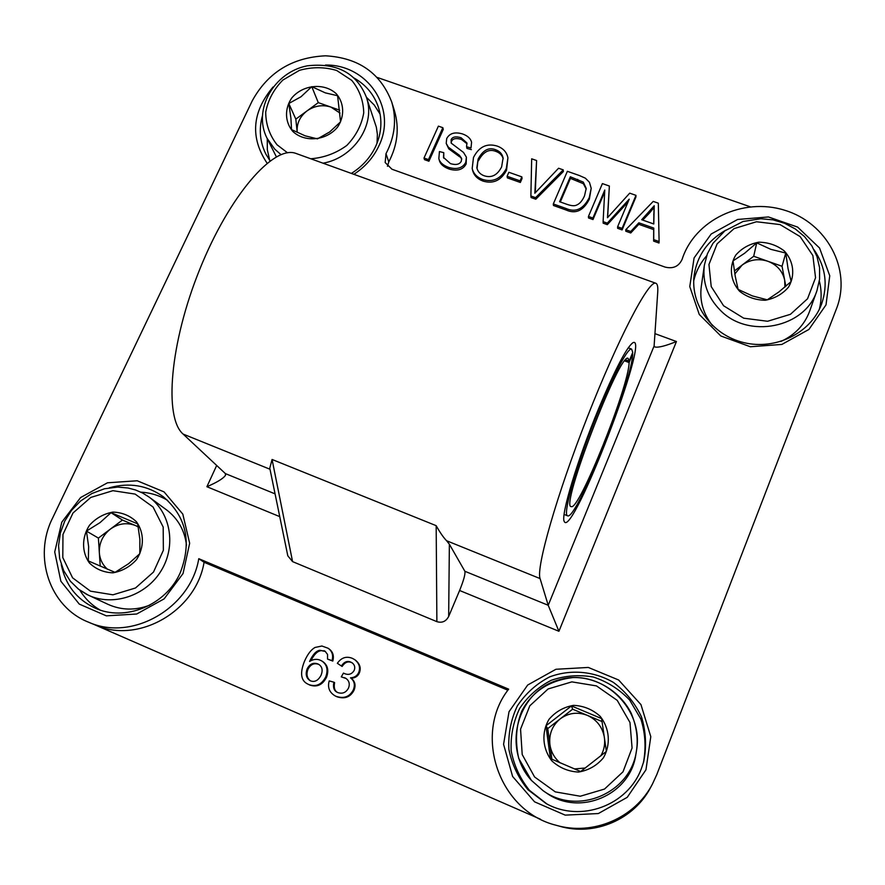 <?xml version="1.0" encoding="UTF-8"?>
<svg xmlns="http://www.w3.org/2000/svg" width="885" height="885" viewBox="0 0 885 885"><rect width="100%" height="100%" fill="white"/><g stroke="black" fill="none" stroke-linecap="round" stroke-linejoin="round"><path stroke-width="1.33" d="M275.069 493.863L225.398 473.608L225.531 475.212C223.462 478.42 217.256 482.259 206.902 486.717L279.748 516.63M225.398 473.608L183.129 434.081L270.002 469.249M296.995 153.791L295.833 153.382C273.631 144.941 229.503 195.165 199.7 269.449C169.688 343.612 163.88 417.764 183.129 434.081M654.115 345.958L548.213 605.274L558.922 631.282L676.439 341.533C665.697 345.891 658.54 347.716 654.977 347.02L654.115 345.958L657.721 292.282C658.097 286.707 657.422 283.676 655.685 283.211L295.833 153.382M436.88 621.657L292.581 561.621L287.802 555.813L269.781 468.154L272.071 459.47L436.172 525.668L436.88 621.657C442.058 623.195 445.985 621.48 448.662 616.491L459.603 590.494C463.685 580.405 465.444 574 464.879 571.279L449.37 544.22L446.604 540.746L540.082 578.58C535.934 568.026 556.477 495.733 587.264 417.255C617.984 338.734 648.661 280.169 655.685 283.211M52.514 518.212C32.966 556.842 49.626 606.966 88.467 622.155C132.009 641.979 190.729 608.061 198.771 558.689L508.665 689.161C472.999 734.052 498.465 811.08 556.045 825.24C592.839 836.059 634.799 818.138 652.433 784.077L656.869 774.419L836.513 308.611C851.956 269.328 826.756 222.843 784.696 210.254C742.858 197.012 694.636 220.033 682.147 259.272C678.839 266.451 673.142 269.051 665.066 267.082L391.966 169.234L385.174 162.53L385.993 153.691C394.909 136.644 396.834 119.42 391.734 102.04C380.638 73.123 358.58 57.713 325.547 55.81C292.338 57.37 267.912 72.349 252.28 100.757L52.514 518.212M826.015 304.871L829.754 275.777L819.565 248.032L797.65 227.102L768.445 216.958L737.647 219.458L711.164 234.038L694.083 257.933L689.78 286.596L699.261 314.463L720.855 335.99L750.358 346.754L781.864 344.431L808.923 329.441L826.015 304.871M645.961 769.795L650.796 736.652L640.961 704.626L618.626 679.99L588.304 667.445L555.935 669.27L527.692 685.023L509.008 711.739L503.576 744.318L512.614 776.488L534.573 801.832L565.205 815.129L598.348 813.547L627.244 797.319L645.961 769.795M183.04 573.546L189.655 543.257L182.808 514.119L164.046 491.883L137.186 480.765L107.472 482.801L80.635 497.525L61.806 522.15L54.715 551.974L60.866 581.235L79.263 604.09L106.344 615.849L136.699 614.013L164.134 598.868L183.04 573.546M353.867 174.312C365.129 166.966 373.481 157.464 378.924 145.804C397.42 108.368 367.474 64.384 325.47 65.036M273.034 87.018C251.993 112.141 250.001 137.54 267.082 163.194M598.791 408.262C577.396 459.757 560.404 516.386 564.254 521.464C571.909 539.773 651.57 332.351 632.83 342.772C626.491 347.528 615.152 369.355 598.791 408.262M464.879 571.279L548.213 605.274L540.082 578.58M643.406 762.704C646.205 747.969 645.364 733.433 640.884 719.085L629.689 700.079C619.411 689.304 607.298 681.616 593.359 677.025C578.967 674.525 564.907 675.62 551.2 680.311C538.323 686.97 527.814 696.373 519.65 708.498C513.322 721.74 510.49 735.811 511.154 750.701C513.953 765.392 520.059 778.601 529.44 790.327L546.864 803.934M167.719 500.445C159.521 495.5 150.561 492.735 140.826 492.137M79.849 590.195C84.905 598.503 91.631 605.097 100.027 609.975M819.311 309.33C821.722 299.904 821.734 290.468 819.355 281.032M706.672 255.743C700.256 263.099 695.942 271.441 693.729 280.777M556.045 825.24L559.696 826.258C594.432 836.469 633.992 819.565 650.652 787.407L652.433 784.077M814.089 249.791C825.605 266.805 828.106 284.881 821.59 304.031L821.313 304.75C810.461 333.269 775.537 350.372 743.898 342.628C712.171 335.172 690.145 304.761 694.172 275.135C697.247 255.522 707.746 240.554 725.678 230.233M354.011 77.991C365.892 84.783 374.001 94.474 378.337 107.074C382.431 120.028 381.579 133.06 375.782 146.158C370.505 157.408 362.374 166.491 351.367 173.416M270.069 160.893L265.92 154.189C259.991 142.253 258.763 129.675 262.259 116.433M380.119 114.154L374.189 104.961L366.357 97.184M267.27 138.702L267.325 149.731L269.726 160.417M641.548 768.147C628.162 805.472 580.615 823.061 546.078 803.514L528.013 789.763C518.245 777.815 511.862 764.297 508.875 749.23C508.101 733.953 510.933 719.494 517.382 705.854C525.723 693.375 536.509 683.707 549.729 676.859C570.615 669.082 593.78 671.073 613.449 682.435C625.64 691.561 635.01 703.088 641.548 717.038C646.017 731.806 646.714 746.741 643.66 761.841L641.548 768.147M109.375 487.779C129.276 482.27 147.275 485.279 163.371 496.806C186.348 516.751 192.001 542.018 180.308 572.606C166.203 605.229 124.796 622.277 94.64 607.884C76.464 599.123 65.335 584.697 61.275 564.608M436.172 525.668C440 532.516 443.474 537.549 446.604 540.746M337.771 692.568L337.152 692.269C333.955 690.742 332.86 687.38 333.877 682.202L329.209 680.897C327.384 687.457 329.364 692.446 335.116 695.875L336.112 696.34C343.944 698.94 349.675 696.794 353.303 689.913C355.316 684.913 354.376 680.886 350.504 677.833C354.531 677.567 357.263 675.764 358.724 672.423C360.56 667.522 359.21 663.241 354.642 659.591L352.307 658.318C346.334 655.962 341.356 657.621 337.34 663.296L341.4 665.996C344.11 661.869 347.23 660.564 350.781 662.08L352.075 662.776C354.653 664.746 355.361 667.279 354.188 670.387C351.832 674.304 348.48 675.321 344.165 673.441L343.469 673.087L341.278 676.87L345.714 678.253C349.11 680.609 350.062 683.851 348.557 687.966C346.101 692.59 342.506 694.128 337.771 692.568M352.418 663.009L351.478 662.544C347.938 661.029 344.818 662.334 342.119 666.449L341.4 665.996M354.642 659.591L355.327 660.066C359.885 663.706 361.235 667.976 359.398 672.865C357.949 676.195 355.217 677.987 351.201 678.264L350.504 677.833M351.201 678.264C355.073 681.306 356.002 685.322 354 690.311C350.372 697.17 344.663 699.316 336.853 696.727L335.116 695.875M337.528 692.457C334.607 690.864 333.634 687.59 334.618 682.612L333.877 682.202M346.057 678.474L341.278 676.87M327.572 654.48L327.538 659.104L332.063 660.608C333.479 655.254 332.163 651.139 328.103 648.251L321.908 646.006L315.071 647.455C311.111 649.601 307.571 654.236 304.451 661.349C299.683 673.408 300.933 681.041 308.179 684.249L309.042 684.658C316.255 687.07 321.83 684.459 325.78 676.804C328.269 669.834 326.974 664.569 321.886 661.029L320.403 660.265C316.896 658.739 313.29 659.137 309.562 661.471C312.803 654.524 316.21 650.796 319.795 650.298L325.06 651.216L327.572 654.48M307.161 668.839C309.761 663.96 313.29 662.312 317.759 663.883L318.722 664.358C322.184 666.615 322.992 670.199 321.122 675.133C318.323 680.499 314.794 682.412 310.558 680.875L310.093 680.653C306.243 678.142 305.27 674.204 307.161 668.839L307.969 669.281C306.122 674.381 306.973 678.231 310.502 680.842M319.098 664.602L318.545 664.336C314.087 662.776 310.558 664.425 307.969 669.281M321.886 661.029L322.649 661.493C327.727 665.033 329.021 670.277 326.543 677.235C322.605 684.868 317.04 687.479 309.85 685.067L308.179 684.249M328.103 648.251L328.855 648.76C332.904 651.637 334.22 655.741 332.804 661.073L332.063 660.608M332.804 661.073L327.538 659.104M325.426 651.482L319.795 650.298M320.569 650.796C317.206 651.316 314.009 654.59 310.978 660.619M88.467 622.155L95.171 624.943C138.204 644.534 196.171 611.037 204.07 562.263L507.89 690.234M540.392 819.178L94.595 624.71M658.318 203.185L653.23 201.404L625.783 229.702L630.762 231.472L638.848 222.81L653.761 228.076L653.716 239.625L659.104 241.539L658.318 203.185M641.691 219.723L654.225 205.729L653.783 223.982L641.691 219.723M653.705 223.96L654.004 208.65M654.081 207.367L649.601 212.931L649.667 211.382M649.601 212.931L642.742 220.088M659.104 241.539L659.004 243.021L653.628 241.107L653.683 229.591L638.804 224.325L630.739 232.976L630.762 231.472M638.804 224.325L638.848 222.81M630.739 232.976L625.772 231.206L625.783 229.702M653.628 241.107L653.716 239.625M653.683 229.591L653.761 228.076M442.843 127.683L438.396 126.135L424.015 158.017L428.473 159.61L442.843 127.683L443.263 129.387L428.926 161.236L428.473 159.61M428.926 161.236L424.479 159.654L424.015 158.017M450.454 163.636L443.474 157.386L443.783 152.685L439.425 151.545L438.849 158.625C439.823 162.486 443.197 165.451 448.972 167.508C457.091 169.776 462.7 168.039 465.787 162.32L466.395 157.176L463.519 152.441L451.151 143.093L451.118 139.786C452.323 136.843 455.631 136.157 461.052 137.728L466.904 142.905L466.583 146.777L471.008 147.961L471.572 142.275C470.654 138.536 467.634 135.759 462.534 133.945C454.857 131.688 449.58 133.226 446.704 138.569L446.206 143.414L448.363 147.187L459.359 155.218L461.627 158.393L461.306 161.159C459.68 164.444 456.063 165.274 450.454 163.636M467.014 143.768L461.439 139.41C456.029 137.839 452.722 138.525 451.527 141.456L451.151 143.071M466.395 157.176L466.163 163.946C463.076 169.655 457.49 171.38 449.381 169.135C443.628 167.077 440.254 164.112 439.281 160.251L438.849 158.625M443.739 158.183L443.783 152.685M461.727 159.234L459.359 155.218M459.735 156.866L448.784 148.846L448.363 147.187M448.784 148.846L446.206 143.414M471.572 142.275L471.008 147.961M471.373 149.62L466.959 148.437L466.583 146.777M506.286 168.581L507.924 157.851C506.828 152.264 503.288 148.359 497.315 146.125C486.971 142.916 479.028 146.689 473.497 157.441L472.192 168.46C473.431 173.615 476.904 177.288 482.602 179.467C492.89 182.553 500.777 178.925 506.286 168.581L506.552 170.208C501.065 180.518 493.188 184.135 482.933 181.06C477.247 178.881 473.785 175.219 472.546 170.075L472.192 168.46M478.11 159.123C482.956 150.085 488.83 146.965 495.733 149.786C499.826 151.291 502.282 154.023 503.089 157.972L501.629 166.889C497.381 175.208 491.573 178.173 484.195 175.783C480.223 174.345 477.767 171.668 476.838 167.763L478.11 159.123L477.037 168.559M503.2 158.813C502.193 155.273 499.793 152.817 496.031 151.446C489.139 148.636 483.276 151.744 478.453 160.76M507.924 157.851L506.552 170.208M521.84 176.867L508.853 172.276L507.094 176.281L520.092 180.872L521.84 176.867L522.073 178.471L520.336 182.465L520.092 180.872M520.336 182.465L507.37 177.885L507.094 176.281M536.598 160.539L531.675 158.813L530.878 195.983L535.591 197.665L563.236 169.876L558.568 168.239L534.839 193.229L536.598 160.539L535.27 192.709M535.591 197.665L535.801 199.225L563.38 171.502L563.236 169.876M535.801 199.225L531.088 197.554L530.878 195.983M579.332 175.507L567.362 171.314L553.313 203.959L565.902 208.429C575.571 212.776 583.359 209.17 589.266 197.598L591.202 188.317L589.443 182.288L585.339 178.162L579.332 175.507M559.597 201.725L570.316 176.779L583.292 182.1L586.213 188.383L584.52 195.839C582.352 200.751 579.697 203.838 576.555 205.088C574.608 206.116 571.433 205.884 567.031 204.358L559.597 201.725M586.224 189.202L583.381 183.704L570.438 178.383L570.316 176.779M570.438 178.383L560.305 201.979M591.202 188.317L589.344 199.169C583.447 210.707 575.681 214.314 566.035 209.977L553.479 205.508L553.313 203.959M609.367 186.038L602.397 183.593L588.448 216.438L592.917 218.031L604.787 190.021L603.105 221.648L607.298 223.142L629.224 199.147L617.608 226.803L622.111 228.396L635.972 195.353L629.711 193.162L607.486 217.721L609.367 186.038L607.641 217.544M635.972 195.353L635.939 196.935L622.111 229.912L617.619 228.308L617.608 226.803M628.018 202.012L607.331 224.657L607.298 223.142M607.331 224.657L603.15 223.164L603.105 221.648M604.687 191.945L592.983 219.557L592.917 218.031M592.983 219.557L588.525 217.964L588.448 216.438M622.111 229.912L622.111 228.396M391.734 102.04L394.445 110.791C399.478 127.993 397.597 145.029 388.78 161.9L387.453 166.303M377.408 77.504L750.259 206.791M198.771 558.689L204.07 562.263M625.662 359.841L629.147 361.135L632.753 352.352L631.58 349.066C627.343 347.252 608.449 384.4 590.948 430.088C573.403 475.754 562.948 515.07 567.584 515.811C576.246 521.143 632.255 381.38 632.72 353.801L629.113 362.562L624.721 360.925M629.113 362.562C628.826 386.811 578.856 511.497 571.245 506.574C559.597 508.742 620.164 350.836 628.118 358.403L629.147 361.135M288.809 103.501L290.911 118.159L291.53 129.608L305.181 135.836L317.449 138.879L329.662 131.965L340.559 121.842L337.594 95.724L325.326 92.87L311.774 86.653L301.011 96.753L288.809 103.501L295.822 119.132L297.172 131.92C296.608 123.502 299.904 116.488 307.062 110.879C314.584 105.702 322.527 104.441 330.924 107.085L339.995 113.081M292.692 131.312C284.859 121.92 284.472 108.844 291.641 98.135C302.747 84.573 324.253 82.46 336.322 93.788C344.243 103.058 344.796 116.178 337.639 127.02C326.488 140.77 304.683 142.828 292.692 131.312M311.774 86.653L318.29 102.627L295.822 119.132M339.685 110.171L318.29 102.627M323.047 163.194C354.498 157.707 376.346 123.668 366.191 96.708L376.324 127.097L377.375 134.343L377.032 143.226M107.505 569.243C102.594 564.918 99.872 559.386 99.33 552.638C99.054 543.069 102.748 535.215 110.426 529.064C118.446 523.444 126.787 522.261 135.449 525.524L138.259 526.951M115.039 572.352L128.613 563.701L139.808 553.711L139.896 539.474L137.684 523.854L111.045 512.68L99.994 522.648L86.453 531.1L88.644 546.687L88.312 560.924L115.039 572.352M89.418 562.993C81.586 552.041 81.674 537.129 89.551 525.17C96.022 518.112 103.811 513.754 112.926 512.094C122.053 512.393 129.874 515.59 136.367 521.696C144.299 532.527 144.399 547.483 136.522 559.608C130.029 566.765 122.163 571.168 112.948 572.827C103.733 572.484 95.89 569.199 89.418 562.993M111.045 512.68L122.429 520.059L98.401 538.08L100.204 566.135M138.215 526.697L122.429 520.059M86.453 531.1L98.401 538.08M70.612 581.456L78.654 589.288L88.268 595.151C112.871 606.822 145.981 595.793 161.081 570.847C176.447 546.045 170.794 512.769 149.111 497.082L166.502 509.849C177.974 518.566 184.644 530.347 186.503 545.204M149.786 605.152C135.405 610.606 121.51 610.351 108.125 604.4L86.796 594.432L78.555 589.222L70.435 581.323L63.687 570.637L59.66 558.546L58.565 545.68L60.357 532.98L64.771 521.066L71.585 510.269L80.469 501.087L91.841 493.531L104.474 488.774L117.683 487.082L128.104 488.011L135.571 489.991L142.618 493.034L149.111 497.082M734.838 273.974L742.095 265.102C749.894 259.57 758.478 258.298 767.848 261.263C777.008 264.825 782.617 271.131 784.674 280.202L784.929 287.061M767.251 299.816L778.833 291.995L791.157 281.541L788.048 268.631L785.758 253.044L770.857 249.349L756.73 242.855L744.573 253.287L732.99 260.92L735.28 276.474L738.112 289.395L752.339 295.9L767.251 299.816M739.617 291.298C730.269 280.965 728.775 266.717 735.734 255.134C741.741 248.276 749.418 243.961 758.766 242.202C768.335 242.324 776.842 245.233 784.287 250.953C793.723 261.152 795.416 275.445 788.491 287.171C782.451 294.13 774.707 298.499 765.248 300.258C755.58 300.092 747.04 297.106 739.617 291.298M756.73 242.855L753.699 256.263L734.362 270.987M785.758 253.044L782.052 266.274L753.699 256.263M785.825 286.286L782.052 266.274M712.558 325.658C703.21 313.887 699.449 300.834 701.285 286.486L704.371 265.168C702.314 282.204 707.558 297.161 720.125 310.049C747.936 339.453 805.405 328.025 816.977 290.557L819.587 279.251L819.576 267.69L816.943 256.385L811.844 245.864L804.509 236.583L795.294 228.95L784.619 223.297L772.948 219.834L760.801 218.739L743.046 221.493L724.892 230.819L712.956 243.342L707.392 253.796L704.371 265.168M816.977 290.557L809.653 311.177C804.487 324.95 794.874 335.05 780.836 341.477M560.15 762.881C554.43 758.058 551.012 751.962 549.906 744.562C548.844 734.063 552.273 725.512 560.194 718.885C568.546 712.834 577.584 711.662 587.33 715.357C596.424 719.516 602.043 726.541 604.201 736.442M604.521 738.643C605.119 744.871 603.858 750.668 600.716 756.011M585.394 767.992L574.42 768.943M580.671 771.532L606.369 751.409L601.612 718.587L571.467 705.931L545.957 725.811L550.404 758.589L580.671 771.532M551.886 760.923C542.405 748.765 541.299 732.393 548.988 719.372C555.514 711.728 563.712 707.049 573.591 705.356C583.635 705.821 592.474 709.438 600.107 716.242C609.688 728.244 611.004 744.672 603.349 757.881C596.789 765.647 588.503 770.37 578.513 772.063C568.358 771.554 559.486 767.837 551.886 760.923M571.467 705.931L572.639 709.195L547.738 728.598L551.897 759.253M602.043 721.54L572.639 709.195M545.957 725.811L547.738 728.598M635.828 754.562C630.43 795.128 579.255 816.988 546.233 792.816L543.169 790.747C577.529 815.904 630.839 793.126 636.448 750.911C644.501 707.314 600.185 667.334 559.254 679.769C517.858 690.588 501.518 747.493 531.354 780.338L543.169 790.747L531.343 780.338L518.687 758.323C514.97 741.088 516.032 725.302 521.851 710.954C532.106 691.616 549.087 680.488 572.772 677.567C595.03 676.793 619.5 690.267 631.082 712.989C636.569 725.966 638.35 738.61 636.448 750.911L635.828 754.562M216.681 465.455L206.902 486.717M676.439 341.533L654.944 333.634M459.603 590.494L558.922 631.282M292.581 561.621L272.071 459.47M448.662 616.491L449.37 544.22M359.398 672.865L358.724 672.423M354 690.311L353.303 689.913M336.853 696.727L336.112 696.34M345.316 678.12L344.608 677.7M351.478 662.544L350.781 662.08M318.545 664.336L317.759 663.883M309.85 685.067L309.042 684.658M324.762 651.15L323.998 650.652M326.543 677.235L325.78 676.804M653.783 215.011L653.86 213.462M451.527 141.456L451.118 139.786M461.439 139.41L461.052 137.728M466.163 163.946L465.787 162.32M449.381 169.135L448.972 167.508M496.031 151.446L495.733 149.786M482.933 181.06L482.602 179.467M535.536 188.848L535.325 187.266M583.381 183.704L583.292 182.1M577.728 180.949L577.628 179.345M566.035 209.977L565.902 208.429M589.344 199.169L589.266 197.598M607.884 213.783L607.851 212.245M388.78 161.9L385.993 153.691M287.525 152.806L277.038 144.775C269.549 135.195 265.777 124.309 265.71 112.129C268.022 100.005 273.742 89.308 282.857 80.059L299.451 70.335C312.139 66.806 324.552 66.862 336.687 70.49L351.776 80.391C359.443 89.783 363.425 100.602 363.735 112.837C361.622 125.095 355.969 135.969 346.798 145.45C336.012 153.304 324.01 157.751 310.768 158.769M366.191 96.708C356.334 72.824 336.676 62.525 307.239 65.833C273.896 72.238 252.468 109.928 267.049 138.259L274.748 149.156L280.999 154.621M72.57 577.817L62.791 557.539L62.968 534.429L72.979 513.012L90.779 497.436L112.926 490.688L135.128 494.084L153.061 507.016L163.183 527.051L163.371 550.271L153.503 572.053L135.494 587.994L112.948 594.82L90.458 591.158L72.57 577.817M723.587 305.767L711.219 286.585L708.951 264.482L717.127 243.829L734.074 228.618L756.487 221.759L780.039 224.58L800.162 236.616L812.872 255.566L815.55 277.746L807.551 298.754L790.427 314.319L767.594 321.266L743.71 318.191L723.587 305.767M534.573 776.953L522.205 754.54L520.557 729.163L529.816 705.799L548.103 688.961L571.854 681.87L596.49 685.908L617.232 700.367L629.976 722.492L632.078 748.002L623.007 771.808L604.51 789.066L580.294 796.234L555.304 791.887L534.573 776.953M631.58 349.066L628.228 347.827M567.484 515.767L564.121 514.439M276.374 156.833L267.049 138.259"/></g></svg>
